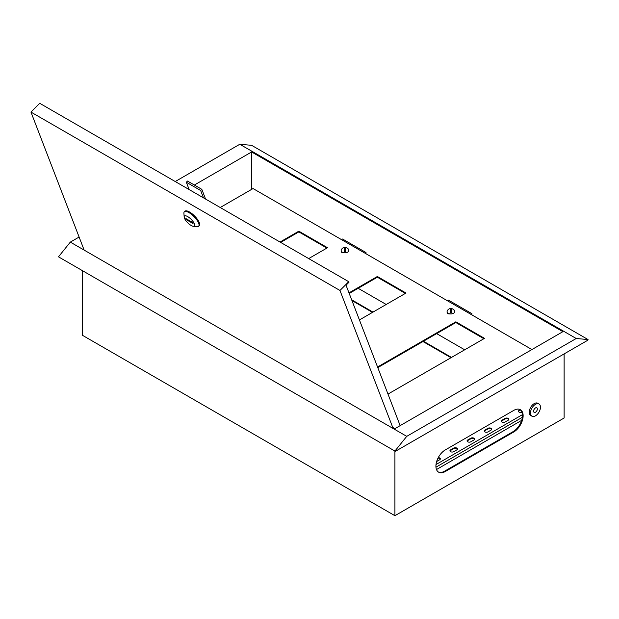 <?xml version="1.0" encoding="UTF-8"?>
<svg xmlns="http://www.w3.org/2000/svg" width="619" height="619" viewBox="0 0 619 619"><rect width="100%" height="100%" fill="white"/><g stroke="black" fill="none" stroke-linecap="round" stroke-linejoin="round"><path stroke-width="0.93" d="M535.466 404.331A7.049 4.07 120 0 0 530.862 410.544A7.049 4.07 120 0 0 531.945 416.192A7.049 4.07 120 0 0 535.466 415.844A7.049 4.07 120 0 0 540.07 409.631A7.049 4.07 120 0 0 538.994 403.983A7.049 4.07 120 0 0 535.466 404.331M538.994 403.983L537.749 403.263A7.049 4.07 120 0 0 534.22 403.611A7.049 4.07 120 0 0 529.616 409.824A7.049 4.07 120 0 0 530.7 415.473L531.945 416.192M533.601 411.163A2.646 1.524 120 0 0 534.143 412.378A2.646 1.524 120 0 0 536.186 411.666A2.646 1.524 120 0 0 537.338 409.004A2.646 1.524 120 0 0 536.789 407.797A2.646 1.524 120 0 0 534.754 408.509A2.646 1.524 120 0 0 533.601 411.163M392.717 427.373L394.914 428.65L562.88 331.676L251.624 151.972L251.624 189.375M341.526 239.63L342.586 239.019L366.007 252.544L364.947 253.156M366.007 253.767L366.007 252.544M464.691 349.805L436.658 333.618M386.194 304.478L358.161 288.292M447.436 300.772L448.496 300.161L471.918 313.686L470.858 314.297M471.918 314.909L471.918 313.686M438.345 471.988A13.216 7.629 120 0 0 444.635 471.16L513.166 431.598A13.216 7.629 120 0 0 521.709 420.231A13.216 7.629 120 0 0 520.076 409.554M251.624 151.972L194.366 185.027M188.671 188.315L187.82 188.803M394.914 451.065L58.488 256.831L70.318 242.114L406.745 436.349L394.914 451.065L58.488 256.831M395.185 451.444L587.787 340.241L588.05 339.56L251.624 145.326L239.793 144.266L175.239 181.537M394.914 451.29L394.914 515.697L564.126 418.003L564.126 353.906M445.254 449.943L513.785 410.374A13.216 7.629 -60 0 1 520.393 409.716A13.216 7.629 -60 0 1 522.421 420.309A13.216 7.629 -60 0 1 513.785 431.954L445.254 471.523A13.216 7.629 -60 0 1 438.647 472.173A13.216 7.629 -60 0 1 436.619 461.588A13.216 7.629 -60 0 1 445.254 449.943M394.914 515.697L82.412 335.274L82.412 270.867M588.05 339.56L576.219 338.5L239.793 144.266M576.219 338.5L406.745 436.349M79.108 237.038L70.318 242.114M351.662 299.797L372.986 312.108M423.45 341.239L451.483 357.426M351.948 300.532L372.491 312.394M422.955 341.526L450.988 357.712M191.132 225.463A7.049 2.43 -134.9 0 0 193.422 226.314A7.049 2.43 -134.9 0 0 193.786 222.654A7.049 2.43 -134.9 0 0 187.727 216.619A7.049 2.43 -134.9 0 0 184.168 217.037A7.049 2.43 -134.9 0 0 191.132 225.463M184.168 217.037L183.913 213.238A10.136 3.497 45.1 0 1 184.323 211.822A10.136 3.497 45.1 0 1 189.027 212.642A10.136 3.497 45.1 0 1 196.842 219.923A10.136 3.497 45.1 0 1 198.629 226.175A10.136 3.497 45.1 0 1 197.221 226.577L193.422 226.314M198.629 226.175L199.217 225.587A10.136 3.497 -134.9 0 0 197.422 219.343A10.136 3.497 -134.9 0 0 189.615 212.054A10.136 3.497 -134.9 0 0 184.903 211.241L184.323 211.822M400.145 425.624L346.029 285.189L348.961 282.264L348.745 281.715L339.963 290.473L30.95 112.07L84.138 250.091M30.95 112.07L39.732 103.303L348.745 281.715M393.15 428.495L339.963 290.473M192.641 222.469L185.785 218.515L186.218 219.613L193.066 223.575L192.641 222.469M186.76 219.072L186.218 219.613M189.159 189.576L186.327 182.226L200.657 190.505L203.489 197.848M200.657 190.505L201.825 189.337L187.495 181.058L186.327 182.226M201.825 189.337L205.57 199.055M341.278 251.144A2.205 1.269 0 0 0 341.193 251.5A2.205 1.269 0 0 0 341.835 252.397A2.205 1.269 0 0 0 344.002 252.722M447.189 312.293A2.205 1.269 0 0 0 447.104 312.649A2.205 1.269 0 0 0 447.746 313.547A2.205 1.269 0 0 0 449.912 313.864M531.914 349.549L253.055 188.555L220.217 207.512M405.383 293.398L377.35 277.219L349.217 293.46M326.886 248.08L298.845 231.893L280.655 242.4M483.88 338.725L455.847 322.538L377.791 367.601M359.422 319.938L406.002 293.042L377.35 276.5L348.992 292.864M348.636 250.037A2.205 1.269 0 0 0 348.714 249.697A2.205 1.269 0 0 0 347.878 248.706M454.547 311.179A2.205 1.269 0 0 0 454.625 310.846A2.205 1.269 0 0 0 453.789 309.848M308.688 258.587L327.505 247.724L298.845 231.173L280.028 242.044M387.989 394.086L484.507 338.361L455.847 321.818L377.559 367.013M298.845 231.893L298.845 231.173M377.35 277.219L377.35 276.5M455.847 322.538L455.847 321.818M520.239 409.67L519.117 410.32A2.205 1.269 0 0 0 518.467 411.217A2.205 1.269 0 0 0 519.117 412.122A2.205 1.269 0 0 0 522.01 412.231M501.978 422.011A2.205 1.269 0 0 0 505.096 422.011L508.214 420.216A2.205 1.269 0 0 0 508.857 419.311A2.205 1.269 0 0 0 507.495 418.135A2.205 1.269 0 0 0 505.096 418.413L501.978 420.216A2.205 1.269 0 0 0 501.336 421.113A2.205 1.269 0 0 0 501.978 422.011M484.847 431.9A2.205 1.269 0 0 0 487.965 431.9L491.076 430.104A2.205 1.269 0 0 0 491.726 429.207A2.205 1.269 0 0 0 490.364 428.031A2.205 1.269 0 0 0 487.965 428.302L484.847 430.104A2.205 1.269 0 0 0 484.205 431.002A2.205 1.269 0 0 0 484.847 431.9M467.716 441.796A2.205 1.269 0 0 0 470.827 441.796L473.945 439.993A2.205 1.269 0 0 0 474.587 439.095A2.205 1.269 0 0 0 473.233 437.919A2.205 1.269 0 0 0 470.827 438.198L467.716 439.993A2.205 1.269 0 0 0 467.066 440.898A2.205 1.269 0 0 0 467.716 441.796M450.586 451.684A2.205 1.269 0 0 0 453.696 451.684L456.814 449.889A2.205 1.269 0 0 0 457.456 448.984A2.205 1.269 0 0 0 456.095 447.816A2.205 1.269 0 0 0 453.696 448.086L450.586 449.889A2.205 1.269 0 0 0 449.936 450.787A2.205 1.269 0 0 0 450.586 451.684M457.402 449.278A2.205 1.269 0 0 0 455.863 448.342A2.205 1.269 0 0 0 453.696 448.667L450.586 450.462A2.205 1.269 0 0 0 449.998 451.073M440.271 459.166A2.205 1.269 0 0 0 437.966 458.184M474.533 439.382A2.205 1.269 0 0 0 472.993 438.445A2.205 1.269 0 0 0 470.827 438.77L467.716 440.573A2.205 1.269 0 0 0 467.128 441.185M491.664 429.493A2.205 1.269 0 0 0 490.124 428.557A2.205 1.269 0 0 0 487.965 428.882L484.847 430.677A2.205 1.269 0 0 0 484.259 431.288M508.803 419.605A2.205 1.269 0 0 0 507.263 418.668A2.205 1.269 0 0 0 505.096 418.986L501.978 420.788A2.205 1.269 0 0 0 501.39 421.4M520.641 410.018L519.117 410.9A2.205 1.269 0 0 0 518.529 411.511M436.635 461.534L439.683 459.778A2.205 1.269 0 0 0 440.326 458.88A2.205 1.269 0 0 0 438.26 457.611M521.67 420.355L436.488 469.535M450.864 313.934A3.791 2.19 0 0 0 454.617 311.427A3.876 3.876 0 0 0 451.483 308.564L451.483 312.819A3.405 1.965 180 0 1 450.864 312.85A3.405 1.965 180 0 1 450.245 312.819L450.245 308.564A3.876 3.876 0 0 0 447.111 311.427A3.791 2.19 0 0 0 450.864 313.934M450.245 308.951A3.405 1.965 180 0 1 450.864 308.92A3.405 1.965 180 0 1 451.483 308.951M344.953 252.792A3.791 2.19 0 0 0 348.706 250.277A3.876 3.876 0 0 0 345.564 247.422L345.564 251.67A3.405 1.965 180 0 1 344.953 251.701A3.405 1.965 180 0 1 344.334 251.67L344.334 247.422A3.876 3.876 0 0 0 341.201 250.277A3.791 2.19 0 0 0 344.953 252.792M344.334 247.801A3.405 1.965 180 0 1 344.953 247.77A3.405 1.965 180 0 1 345.564 247.801M513.166 431.598L513.785 431.954M444.635 471.16L445.254 471.523M522.482 414.637L436 464.56M522.382 417.283L435.954 467.183M453.696 448.667L453.696 448.086M450.586 450.462L450.586 449.889M470.827 438.77L470.827 438.198M467.716 440.573L467.716 439.993M487.965 428.882L487.965 428.302M484.847 430.677L484.847 430.104M505.096 418.986L505.096 418.413M501.978 420.788L501.978 420.216M519.117 410.9L519.117 410.32"/></g></svg>
